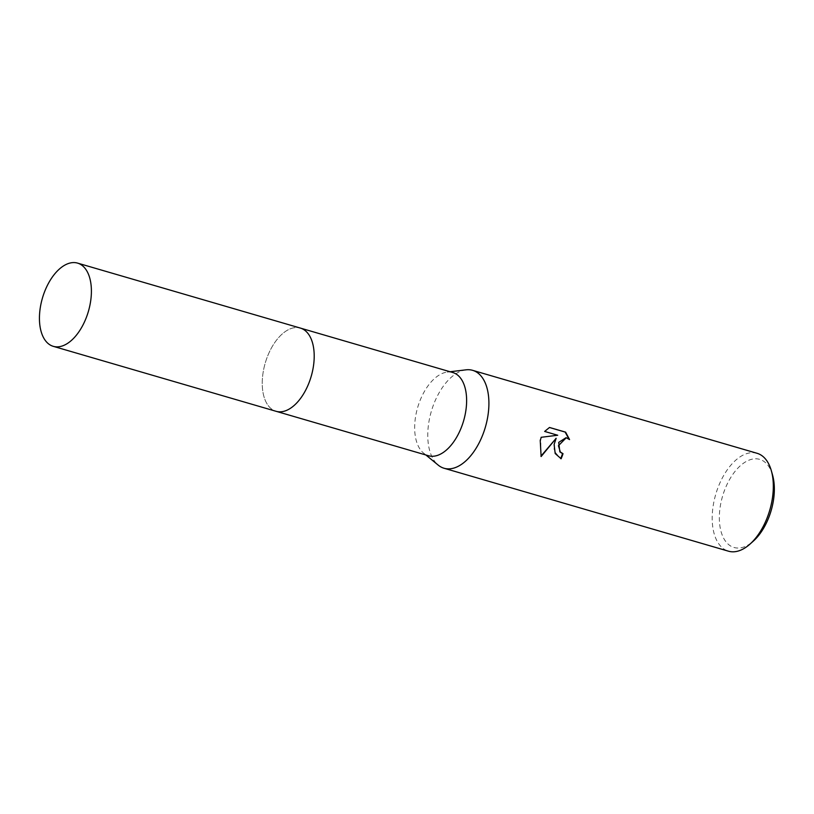 <?xml version="1.0" encoding="UTF-8"?>
<svg xmlns="http://www.w3.org/2000/svg" width="814" height="814" viewBox="0 0 814 814"><rect width="100%" height="100%" fill="white"/><g stroke="black" fill="none" stroke-linecap="round" stroke-linejoin="round"><path stroke-width="0.61" stroke-dasharray="4.07 3.05" d="M452.777 372.527A43.346 23.921 -73.7 0 0 447.191 372.1A43.346 23.921 -73.7 0 0 417.073 409.625A43.346 23.921 -73.7 0 0 423.565 453.103A43.346 23.921 -73.7 0 0 428.51 455.748M311.793 374.196A43.346 23.921 -73.7 0 0 300.356 328.073A43.346 23.921 -73.7 0 0 264.652 365.181A43.346 23.921 -73.7 0 0 276.088 411.304A43.346 23.921 -73.7 0 0 311.793 374.196M466.035 369.831A50.997 28.144 -73.7 0 0 430.596 413.99A50.997 28.144 -73.7 0 0 438.237 465.14M757.03 453.276A50.997 28.144 -73.7 0 0 715.028 496.927A50.997 28.144 -73.7 0 0 728.479 551.19M772.567 475.091A45.899 25.336 -73.7 0 0 747.832 460.663A45.899 25.336 -73.7 0 0 721.886 498.646A45.899 25.336 -73.7 0 0 725.579 541.3A45.899 25.336 -73.7 0 0 753.306 541.147M549.44 427.492L544.179 431.349L557.234 435.154L540.811 437.199L540.934 456.166M555.687 438.217L553.785 450.641L560.673 458.679A50.153 27.676 -73.7 0 0 560.693 458.628M566.025 437.708L568.955 439.021M300.681 328.174L300.356 328.073A43.346 23.921 -73.7 0 0 299.135 327.777A43.346 23.921 -73.7 0 0 264.947 364.082A43.346 23.921 -73.7 0 0 276.088 411.304L276.414 411.396M447.191 372.1L450.111 371.744M423.565 453.103L425.844 454.965"/><path stroke-width="1.22" d="M276.414 411.396L428.51 455.748A43.346 23.921 -73.7 0 0 464.214 418.64A43.346 23.921 -73.7 0 0 452.777 372.527L300.681 328.174M425.844 454.965L438.237 465.14A50.997 28.144 -73.7 0 0 444.057 468.254A50.997 28.144 -73.7 0 0 486.07 424.603A50.997 28.144 -73.7 0 0 472.608 370.329A50.997 28.144 -73.7 0 0 466.035 369.831L450.111 371.744M554.11 444.444L556.155 438.298L541.127 456.542L540.221 440.394L541.269 437.281L557.712 435.246L544.658 431.44L549.501 427.462L565.608 432.153L569.556 439.57L566.249 437.739L558.435 445.706L560.337 452.004L563.023 453.693A50.997 28.144 106.3 0 1 561.141 458.77L555.189 453.54L554.11 444.444M444.057 468.254L728.479 551.19A50.997 28.144 -73.7 0 0 749.938 544.149A50.997 28.144 -73.7 0 0 770.492 507.539A50.997 28.144 -73.7 0 0 771.346 470.746A50.997 28.144 -73.7 0 0 757.03 453.276L472.608 370.329M749.938 544.149L753.306 541.147A45.899 25.336 -73.7 0 0 771.804 508.201A45.899 25.336 -73.7 0 0 772.567 475.091L771.346 470.746M560.693 458.628A50.153 27.676 -73.7 0 0 562.555 453.602L559.869 451.912L558.709 442.389L566.025 437.708M540.934 456.166L556.155 438.298M568.955 439.021L565.13 432.061L549.44 427.492M54.507 346.632A43.346 23.921 -73.7 0 0 88.695 310.327A43.346 23.921 -73.7 0 0 77.554 263.105A43.346 23.921 -73.7 0 0 76.333 262.81A43.346 23.921 -73.7 0 0 42.145 299.114A43.346 23.921 -73.7 0 0 53.286 346.337A43.346 23.921 -73.7 0 0 54.507 346.632M53.286 346.337L276.088 411.304A43.346 23.921 -73.7 0 0 277.309 411.599A43.346 23.921 -73.7 0 0 311.497 375.295A43.346 23.921 -73.7 0 0 300.356 328.073L77.554 263.105"/></g></svg>

